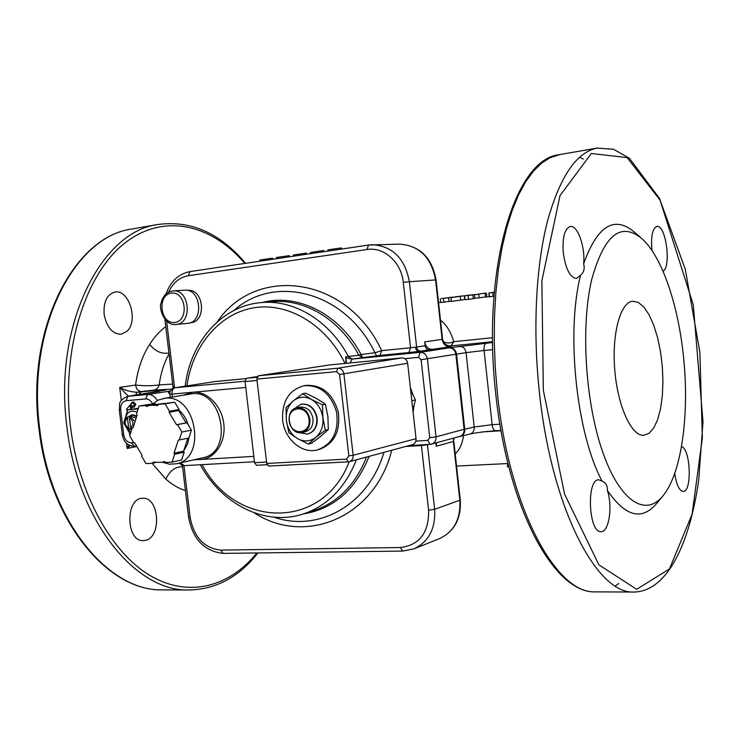 <?xml version="1.0" encoding="UTF-8"?>
<svg xmlns="http://www.w3.org/2000/svg" width="740" height="740" viewBox="0 0 740 740"><rect width="100%" height="100%" fill="white"/><g stroke="black" fill="none" stroke-linecap="round" stroke-linejoin="round"><path stroke-width="1.11" d="M681.475 446.627C690.66 448.505 692.27 492.313 683.085 491.416C679.172 490.657 676.388 484.626 674.751 473.313M607.355 490.38C612.859 506.206 608.955 532.486 601.01 531.653C588.393 532.911 586.219 478.549 598.882 479.825L602.129 481.157C605.958 482.878 607.697 485.949 607.355 490.38C625.559 516.982 642.191 521.108 657.268 502.756L662.356 496.586M580.539 275.262L576.442 278.471C570.077 277.639 565.693 269.12 563.297 252.923C562.252 237.568 564.565 228.762 570.216 226.505C577.552 224.729 585.46 247.151 583.629 263.865C584.933 268.537 583.897 272.339 580.539 275.262C565.804 333.074 576.562 434.075 602.129 481.157M640.442 237.374L635.077 232.721C614.607 214.952 597.457 225.33 583.629 263.865M651.949 250.49C650.774 236.504 652.403 228.484 656.852 226.431L657.212 226.403C666.074 225.376 671.448 267.334 662.994 271.164M632.589 301.226L638.324 302.392L643.865 307.026L649.091 314.778L653.744 325.193L657.61 337.708L660.505 351.694L662.318 366.466L662.948 381.331L662.365 395.576L660.598 408.517L657.693 419.488L653.799 427.914L649.082 433.316L643.754 435.314C631.507 436.249 617.724 406.417 614.792 370.222C611.693 334.036 620.351 302.318 632.589 301.226M322.853 417.758C321.641 409.47 317.839 403.365 311.429 399.461C304.852 396.085 298.775 396.585 293.188 400.96C287.916 405.779 285.631 412.273 286.352 420.45C287.527 428.58 291.255 434.63 297.536 438.589C304.011 442.058 310.097 441.66 315.786 437.405C321.197 432.632 323.546 426.092 322.853 417.758L325.36 430.218L315.786 437.405L308.414 444.028L297.536 438.589L288.887 432.697L286.352 420.45L285.992 407.74L293.188 400.96L302.623 393.708L311.429 399.461L322.455 404.845L322.853 417.758M307.627 434.075L307.831 434.029C314.463 431.836 317.589 426.555 317.201 418.174C315.092 408.341 309.866 403.651 301.541 404.105L301.346 404.142M308.414 444.028L311.401 443.315L320.873 436.212L328.31 429.542L327.922 416.685L325.424 404.253L316.544 398.481L305.629 393.162L302.623 393.708M325.36 430.218L328.31 429.542M322.455 404.845L325.424 404.253M282.634 420.024C281.792 401.487 288.896 390.045 303.955 385.707C320.078 384.819 330.965 393.699 336.617 412.346C338.957 431.697 332.565 444.222 317.442 449.92C301.864 454.231 284.419 439.005 282.634 420.024M303.955 385.707L305.657 385.411C321.771 384.522 332.649 393.384 338.282 411.995C340.622 431.318 334.24 443.815 319.125 449.495L317.442 449.92M169.108 412.282L169.46 411.2L179.08 409.507L178.738 410.58L169.108 412.282L176.49 424.677L177.434 424.612L181.864 432.04L179.274 439.976L178.331 440.041L174.029 453.25L174.621 454.258L172.069 462.102L165.149 462.5L164.558 461.492L161.718 462.389L153.097 462.158L152.755 463.212L145.974 463.601L141.682 456.275L142.015 455.22L134.865 442.992L133.958 443.057L129.703 435.777L132.136 428.025L133.043 427.961L137.131 414.89L136.558 413.91L139.009 406.066L148.777 404.447L155.52 403.864L155.798 404.336M169.46 411.2L165.066 403.827L158.166 404.419L157.824 405.492L150.581 405.206L146.372 406.473L145.789 405.483L139.009 406.066M145.789 405.483L155.52 403.864M158.166 404.419L174.714 402.209L179.08 409.507M165.066 403.827L174.714 402.209M177.434 424.612L187.007 422.79L176.49 424.677M179.274 439.976L188.829 438.015L191.41 430.153L187.007 422.79M181.864 432.04L191.41 430.153M174.621 454.258L184.186 452.177L183.594 451.178L174.029 453.25M172.069 462.102L181.633 459.947L184.186 452.177M152.755 463.212L155.391 462.63M187.868 438.21L183.594 451.178M178.738 410.58L186.064 422.864M150.581 405.206L164.354 403.383M132.136 428.025L133.052 427.859M178.876 410.145C183.206 413.734 186.276 418.553 188.09 424.603M189.237 436.785L187.627 443.852L184.399 449.809M152.264 404.142L158.351 400.007L164.965 398.259C196.22 393.615 207.376 458.671 176.231 463.804L169.34 464.174L162.458 462.223M348.827 455.849L353.147 455.267C353.313 458.569 352.074 460.696 349.447 461.658L412.485 444.648C415.001 443.732 416.185 441.743 416.046 438.681L407.648 363.257C406.945 359.751 405.03 357.966 401.903 357.91L329.504 364.95L258.279 375.791L256.882 379.102L336.543 371.619L339.577 374.523L348.827 455.849L346.514 459.124L266.724 463.453L256.882 379.102M257.289 376.577L246.485 378.269L245.07 381.553L254.579 462.694L256.456 465.284L267.038 464.702L256.456 465.284M266.724 463.453L268.592 466.061L348.133 461.825M309.07 419.506C310.874 434.704 290.783 436.008 289.192 420.977C287.296 405.946 307.368 404.299 309.07 419.506M309.94 419.395C308.192 411.264 303.872 407.389 296.999 407.768C283.55 409.821 289.053 436.045 302.188 432.512C307.683 430.708 310.264 426.342 309.94 419.395M302.188 432.512L305.305 431.809C310.782 430.014 313.362 425.657 313.039 418.738C311.3 410.635 306.989 406.769 300.125 407.157L296.999 407.768M299.006 432.632L307.433 434.121C314.065 431.929 317.183 426.647 316.803 418.257C314.685 408.425 309.468 403.735 301.143 404.179L294.039 408.943M413.105 412.273L414.141 405.252M413.133 395.068L410.339 387.464M412.818 409.72L415.482 399.942L410.672 390.452M411.819 400.738L415.482 399.942M187.488 290.394L187.831 290.376C204.018 288.535 206.839 322.048 190.587 322.714L190.245 322.742M173.123 290.903L184.658 290.191C201.049 288.304 204.222 322.214 187.794 323.352L176.314 324.435C192.844 323.288 189.616 289.007 173.123 290.903C166.694 291.875 162.652 296.046 160.996 303.409C158.517 308.876 165.149 326.285 176.009 324.462M137.094 412.18C129.898 409.377 125.846 412.559 124.931 421.735M125.652 425.694L130.758 432.428M136.576 415.871L132.386 414.631L128.399 416.675M130.194 434.232L123.737 422.855L127.807 409.757L138.121 408.896M138.306 408.304L127.807 409.757M130.425 429.061L131.618 429.681M136.206 416.565L131.442 414.789M131.294 428.691L129.648 429.209L128.649 428.053L127.447 418.183L128.131 416.722L129.805 416.435L129.879 417.027M129.805 416.435L131.766 416.278L130.092 416.565L129.417 418.026L130.61 427.905L131.822 429.015M130.61 427.905C134.042 424.316 133.644 421.014 129.417 418.026M127.447 418.183C124.033 421.772 124.44 425.065 128.649 428.053M134.43 420.912L130.092 416.565M128.131 416.722C125.8 417.804 124.755 419.987 124.977 423.271C125.55 426.527 127.104 428.506 129.648 429.209M135.549 417.943L130.425 416.269M131.748 402.255L133.958 402.005L134.153 403.615L135.401 403.513L135.614 405.307L134.791 405.446L134.578 403.642L133.329 403.753L133.126 402.135L131.748 402.255L131.942 403.874L130.693 403.985L130.915 405.779L132.155 405.677L132.358 407.287L133.737 407.167L133.542 405.557L134.791 405.446M134.375 405.483L134.56 407.037L133.737 407.167M130.693 403.985L131.933 403.809M131.063 405.77L131.47 409.146M130.647 409.276L130.129 405.039L126.374 409.34L127.317 410.053L127.086 411.236M129.888 433.853L129.407 434.389L130 434.843M130.814 404.928L130.129 405.039M133.958 402.005L133.126 402.135M134.153 403.615L133.329 403.753M135.401 403.513L134.578 403.642M168.637 292.143C172.975 282.782 179.506 277.315 188.219 275.743L366.929 249.519C383.829 246.559 401.413 262.21 403.282 282.375L410.552 347.754L381.711 350.677L374.93 352.767L361.065 354.534L362.563 357.485L358.845 355.274L345.784 356.736L346.033 361.231M170.265 391.257L168.507 391.229L169.09 391.562C167.934 391.895 168.184 392.755 169.821 394.133M346.218 363.322L345.969 361.286L346.015 363.34M346.32 363.312L346.079 359.649M346.255 361.203L345.987 358.086M408.563 445.702L431.596 444.204C434.713 443.057 436.184 440.605 436.017 436.831L427.406 358.965C426.527 354.617 424.14 352.416 420.246 352.36L351.815 359.122L346.32 357.929L345.784 356.736L345.932 363.349M185.194 386.169C190.328 342.01 221.954 305.361 261.84 302.54C294.317 299.552 329.735 320.901 348.54 356.81L352.286 359.048L349.918 362.961M404.9 358.66L418.535 357.337L420.246 352.36L448.903 347.846C452.704 347.893 455.026 350.011 455.868 354.201L464.1 429.302C464.257 432.946 462.815 435.314 459.771 436.434L430.208 444.435L427.748 440.402L415.852 441.114M217.153 321.956C255.716 264.716 346.894 275.511 381.711 350.677L379.981 355.422L408.868 352.555L410.552 347.754L415.454 347.19C415.926 349.881 417.009 351.296 418.711 351.426L421.023 351.102C418.618 351.065 417.147 349.715 416.611 347.032L415.454 347.19M233.96 310.439C274.818 273.532 345.784 291.662 374.93 352.767L376.512 355.801L379.981 355.422M424.714 341.899L425.139 345.756C425.667 348.401 427.128 349.743 429.514 349.779L450.207 346.736C445.785 346.681 443.094 344.23 442.132 339.364L424.714 341.899C425.704 346.866 428.442 349.373 432.928 349.437M170.209 391.386L169.09 391.562M133.672 442.566L131.267 442.733C127.243 442.483 124.718 439.81 123.71 434.704L120.666 409.757C120.435 404.577 122.267 401.552 126.161 400.682L127.844 396.316L163.263 390.424C168.239 389.564 167.074 389.462 159.757 390.11L137.122 392.237C130.906 392.006 125.106 390.387 119.723 387.381L128.455 396.224M435.897 443.019L436.258 446.257L453.361 441.466L453.629 438.126M436.535 442.844L436.258 446.257M152.431 392.496L154.105 391.913M448.903 347.846L449.532 347.782C453.343 347.828 455.683 349.946 456.525 354.146L464.757 429.265C464.905 432.974 463.407 435.361 460.262 436.434L459.226 436.582M145.845 540.255L143.292 540.626C125.689 541.782 125.227 497.558 142.783 498.279C159.082 496.845 161.986 536.555 145.845 540.255M508.843 466.986L507.418 466.7L508.75 466.635M453.796 297.11L441.521 298.498M104.118 314.269C103.387 301.772 106.986 294.372 114.904 292.06C129.112 288.989 138.796 321.105 126.919 331.335L121.092 334.267C112.323 334.018 106.662 327.348 104.118 314.269M591.639 279.84C604.118 234.673 621.045 221.094 642.422 239.094C662.291 257.252 678.469 305.916 683.566 357.42C689.495 413.873 681.79 472.361 663.466 495.236C646.409 517.371 620.666 502.719 603.1 453.167C585.46 403.901 580.456 327.358 591.639 279.84M128.621 444.897L127.151 448.468L130.231 445.647M135.392 395.142L137.122 392.237L141.775 391.525C138.454 391.404 136.382 389.249 135.549 385.059L119.723 387.381L121.323 400.581M448.903 346.302L451.095 345.894L453.796 341.686C449.078 343.601 445.489 343.397 443.019 341.066C444.675 344.461 447.376 346.07 451.095 345.894L492.562 341.732M492.526 337.736L453.796 341.686C450.854 331.899 446.414 324.703 440.485 320.096M442.705 339.984L443.001 341.075M455.211 453.935C459.66 449.726 462.426 443.63 463.499 435.638M507.418 466.7L507.797 462.842M451.428 301.125L440.781 302.493M465.044 299.469L451.474 301.393L450.891 297.656L459.466 296.333L454.758 296.99M473.776 294.65L468.661 295.269L474.423 294.566L474.913 298.34L468.633 299.376L465.062 299.617L464.535 295.861L466.755 295.445M485.089 293.225L485.514 297.027L479.178 297.785L478.762 293.993L485.089 293.225L486.457 293.142L486.809 296.87M493.941 296.194L489.556 296.851L488.992 293.049L494.274 292.115M141.775 391.525L153.791 390.137C156.575 389.61 158.369 387.871 159.165 384.911C160.858 372.858 164.151 362.517 169.044 353.887M182.475 466.052L181.809 465.395M172.661 384.069L159.165 384.911C151.987 385.956 144.115 386.012 135.549 385.059C137.779 369.001 142.496 355.45 149.674 344.405C155.298 351.389 161.718 354.247 168.942 352.999M182.558 466.746C175.204 466.663 169.654 470.807 165.899 479.178C172.161 484.663 178.664 488.455 185.407 490.574M272.792 259.278L272.671 258.242L271.441 258.279L259.805 260.018L259.943 261.192M271.58 259.463L271.441 258.279M289.59 256.78L289.47 255.735L288.258 255.772L276.436 257.538L276.575 258.723M288.397 256.965L288.258 255.772M306.647 254.246L306.526 253.191L305.333 253.228L293.327 255.013L293.456 256.207M305.463 254.421L305.333 253.228M323.981 251.674L323.861 250.61L322.677 250.638L310.476 252.46L310.615 253.663M322.807 251.85L322.677 250.638M341.584 249.056L341.464 247.983L340.289 248.011L327.903 249.861L328.042 251.073M340.428 249.232L340.289 248.011M489.38 292.929L488.899 292.994L489.196 296.583M494.274 292.18L488.992 293.049M493.182 296.416L492.609 292.614M478.789 294.233L464.535 295.861M473.397 298.72L472.832 294.946M464.72 299.506L464.332 295.769L450.891 297.656M460.752 300.283L460.178 296.536M449.041 301.55L448.505 297.813M543.327 390.202L564.537 494.024L598.901 564.861L636.678 589.299L669.45 568.977L692.085 514.226L702.362 437.886L699.892 352.351L685.296 269.231L660.108 200.198L627.141 157.611L591.316 153.495L560.014 195.61L541.874 280.765L543.327 390.202M196.248 459.263L200.707 459.466C215.035 458.809 226.052 442.141 223.794 423.891C221.75 405.622 206.978 390.776 192.705 392.246L183.761 395.142M163.503 398.444L190.531 394.041C221.843 387.131 234.562 452.39 202.936 457.736L176.231 463.804M172.355 397.001L172.004 394.124L169.83 394.217L170.209 397.352M245.763 387.455L172.004 394.124C171.81 390.572 172.79 388.445 174.964 387.76L214.776 381.609M253.839 456.386L193.529 459.873M215.433 381.526L245.791 378.649L215.322 381.526L174.751 387.779L245.042 381.211M184.279 465.599L180.523 462.833M266.557 462.028L254.579 462.694M245.07 381.553L257.03 380.443M257.002 377.271L246.485 378.269M401.903 357.91L337.856 368.206L258.279 375.791M268.592 466.061L348.309 461.834L346.514 459.124M416.046 438.681L353.147 455.267L343.915 373.996C343.147 370.204 341.131 368.279 337.856 368.206L336.543 371.619M407.648 363.257L339.577 374.523M174.779 322.492C160.266 324.444 156.732 295.029 171.273 293.123C185.916 290.913 189.468 320.846 174.779 322.492M126.161 400.682L145.595 398.943C148.574 398.869 150.877 400.534 152.505 403.92M349.234 461.714C322.612 531.237 234.941 528.046 202.159 464.646M186.933 385.901C192.372 346.413 218.818 314.01 253.126 307.923C287.351 301.772 326.016 324.166 345.007 363.442M174.566 387.815L166.648 321.179M383.894 452.362C368.464 505.263 317.978 532.643 274.05 517.186M261.84 302.54L272.792 301.67C305.065 298.701 340.206 319.791 358.845 355.274L361.065 354.534C339.928 314.084 297.674 292.975 262.33 302.503M303.335 513.949C333.675 508.907 355.598 489.714 369.112 456.349M254.153 512.792C304.519 545.954 374.671 518.194 391.775 450.235M418.535 357.337L421.106 359.723L429.746 437.673L427.748 440.402M405.761 446.461L421.421 445.545L428.608 510.174C429.015 532.624 419.617 545.075 400.405 547.526L220.788 550.107C204.268 548.312 194.047 537.416 190.125 517.408L183.936 465.654M131.267 442.733L134.365 446.202M123.71 434.704L122.303 434.695C123.608 441.928 127.539 445.767 134.125 446.229L136.067 446.1M120.666 409.757L119.279 409.803L122.303 434.704M157.278 400.534C154.817 396.335 151.626 394.328 147.722 394.485L145.595 398.943M170.348 391.062L147.722 394.485L128.307 396.261L159.313 391.432M200.272 464.748C221.464 504.033 264.661 526.445 302.864 514.096C327.394 505.947 345.238 487.845 356.393 459.781M464.1 429.302L436.017 436.831L429.746 437.673M455.868 354.201L421.106 359.723M352.286 359.048L376.512 355.801M408.868 352.555L418.711 351.426M366.55 457.043C355.45 484.793 337.718 502.719 313.344 510.813L302.864 514.096M425.139 345.756L416.611 347.032L409.368 281.718L403.282 282.375M421.023 351.102L429.514 349.779M428.608 510.174L434.621 509.305L427.452 444.731L421.421 445.545L421.338 444.953M428.09 444.555L427.443 444.592M174.501 386.807L172.994 386.891L172.994 388.343M400.405 547.526L402.653 551.087M403.041 551.004L413.891 548.867C428.821 541.754 435.731 528.573 434.621 509.305L459.827 500.24C460.872 518.897 454.082 531.709 439.449 538.655C454.434 531.449 461.371 518.555 460.271 499.963M220.788 550.107L223.249 553.39M190.125 517.408L188.598 517.214M368.409 245.079L190.088 271.571L368.539 245.051L399.609 244.117C419.349 245.55 431.337 257.483 435.582 279.923L409.368 281.718C404.974 258.528 392.7 246.198 372.544 244.709L368.539 245.051L366.929 249.519M166.093 293.873C170.533 281.339 178.525 273.902 190.088 271.571L188.219 275.743M244.838 263.431C211.353 224.174 163.447 212.306 124.191 243.58C85.044 274.586 60.985 350.612 70.55 427.193C78.921 494.792 111.86 553.15 150.387 575.72C189.07 598.272 229.65 586.663 256.882 552.956M126.522 443.325L127.151 448.468L136.299 446.608M165.779 326.627C159.775 331.011 154.401 336.94 149.674 344.405M152.079 463.249L165.899 479.178M442.594 339.281L436.064 279.914L435.582 279.923L442.132 339.364L442.594 339.281C445.582 348.586 449.014 345.154 450.355 346.477L448.264 346.635C451.853 346.329 452.51 346.357 450.207 346.736M492.572 342.5L449.532 347.782M456.525 354.146L466.08 352.638C465.257 348.485 463.055 346.375 459.457 346.302M499.879 424.196L492.137 424.695L484.08 350.492L466.08 352.638L474.201 427.008L464.757 429.265M500.943 430.421L495.569 430.754C493.839 430.514 492.701 428.497 492.137 424.695L474.201 427.008C474.359 430.689 472.962 433.029 470.002 434.047L460.262 436.434M138.371 394.679L141.146 391.839M157.879 391.293L159.757 390.11M162.726 390.517L163.263 390.424M153.791 390.137L171.81 389.138M470.002 434.047C476.412 432.632 484.941 431.531 495.569 430.754L495.874 430.708M486.374 343.12C484.58 343.832 483.812 346.283 484.08 350.492L492.729 349.659M483.904 431.818L500.999 430.754M453.814 441.262L460.262 499.935L459.827 500.24L453.361 441.466L454.129 437.988M468.633 299.376L468.05 295.611M440.818 302.531L440.282 298.803M443.982 302.318L443.399 298.59M560.023 154.54L550.135 157.666L541.634 163.115L533.475 171.107L525.779 181.642L518.675 194.685L512.274 210.132L506.697 227.855L502.035 247.66L498.399 269.314L495.855 292.522L494.468 316.97L494.265 342.287L495.273 368.095L497.484 393.985C509.185 508.288 556.23 593.647 594.784 591.861L597.115 591.87M615.319 585.96L618.732 583.555M583.314 159.054L579.54 157.25M597.938 147.935L596.93 148.12C576.266 152.394 559.718 176.98 547.285 221.88C535.982 266.502 532.707 329.171 539.238 390.729C551.013 507.076 596.56 593.896 633.403 592.037L635.503 592.046M245.588 263.32C220.076 233.026 190.818 220.085 157.824 224.507C100.973 231.49 53.123 325.73 67.007 427.637C77.635 520.904 135.466 591.084 187.849 589.984L190.754 590.002M133.524 228.734L131.951 229.002C74.444 236.171 26.011 329.309 39.821 429.755C50.366 521.7 108.604 590.927 161.597 589.863L164.789 589.882M164.696 461.723L161.718 462.389M174.751 387.779C171.384 388.63 169.747 390.776 169.839 394.235M178.812 463.221L183.853 465.654L254.468 461.751M127.844 396.316C116.892 401.099 120.324 404.466 119.279 409.803M182.41 465.553L188.608 517.241C192.742 539.183 204.268 551.226 223.184 553.39L402.597 551.087L413.891 548.867L439.449 538.655M164.909 319.365L172.994 386.891M452.066 297.221L441.466 298.507M153.846 391.95L164.9 390.147M489.51 296.546L474.904 298.294M440.763 302.373L438.561 302.632M507.427 463.573L456.543 466.061M399.609 244.117C419.774 245.661 431.929 257.594 436.064 279.905M470.196 295.029L466.635 295.464M463.332 295.861L455.045 296.86M440.254 298.784L440.781 302.503M594.784 591.861C553.687 592.934 507.622 507.455 495.763 394.013C481.638 269.822 514.272 159.34 558.876 154.734L596.93 148.12L613.479 149.249L629.416 158.258L659.562 198.533L693.278 304.797L703 421.856L698.699 480.14C689.652 544.15 666.916 592.037 633.403 592.037L594.784 591.861M157.824 224.507L131.951 229.002C73.556 236.486 25.326 329.707 39.072 429.774C49.589 521.385 107.735 590.807 161.597 589.863L187.849 589.984C215.396 589.762 238.743 577.413 257.89 552.947"/></g></svg>
